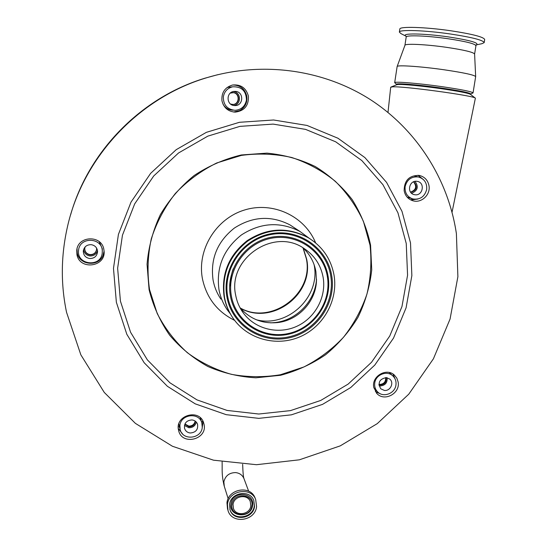 <?xml version="1.0" encoding="UTF-8"?>
<svg xmlns="http://www.w3.org/2000/svg" width="547" height="547" viewBox="0 0 547 547"><rect width="100%" height="100%" fill="white"/><g stroke="black" fill="none" stroke-linecap="round" stroke-linejoin="round"><path stroke-width="0.82" d="M233.043 504.491L233.425 508.382C235.914 516.71 250 514.631 250.799 505.845L250.294 501.62C247.538 493.592 233.815 495.862 233.043 504.491M231.949 504.409C229.747 516.833 250.622 518.365 251.887 505.927C254.157 493.544 233.22 491.897 231.949 504.409M229.528 504.553L230.034 509.927C233.453 521.735 253.384 518.871 254.519 506.454L253.774 500.409C249.822 489.203 230.608 492.444 229.528 504.553M256.577 506.611L255.681 499.507C251.025 486.509 228.708 490.317 227.449 504.396L228.024 510.59C231.955 524.409 255.251 521.106 256.577 506.611M78.59 250.252C79.588 236.564 102.091 237.241 102.296 250.902L102.234 252.96C101.051 267.75 76.409 265.09 78.577 250.335L78.59 250.252M99.233 241.692L102.316 248.776L102.296 250.376M390.695 87.274L392.322 86.877C401.942 85.824 474.201 95.629 475.384 98.159L452.041 212.236M418.318 176.954C424.356 178.76 427.145 182.93 426.681 189.46C424.65 196.79 420.021 199.949 412.8 198.944C407.214 196.92 404.657 192.811 405.122 186.623C406.982 179.607 411.378 176.387 418.318 176.954L414.448 176.031M202.274 427.453C201.303 438.981 182.643 440.848 180.168 429.614L179.895 425.477C180.811 414.284 198.705 411.966 201.795 422.599L202.274 427.453M200.27 417.723L200.667 418.934M374.757 382.982C375.693 374.695 386.907 370.203 392.684 375.768C395.331 378.244 396.411 381.341 395.932 385.061C394.961 393.567 383.249 397.942 377.608 391.878C375.256 389.443 374.305 386.476 374.757 382.982M91.26 244.673C86.761 244.625 84.108 246.759 83.301 251.08C83.39 255.196 85.489 257.678 89.612 258.533C94.446 258.492 97.099 256.126 97.564 251.422C97.161 247.661 95.062 245.412 91.26 244.673M83.629 249.453C84.094 253.09 86.159 255.258 89.845 255.955C93.769 256.078 96.327 254.307 97.503 250.649M95.889 261.917L96.504 262.163M223.34 96.826C224.359 91.424 227.497 88.074 232.755 86.782C241.706 86.576 246.266 91.021 246.437 100.115C245.118 106.33 241.343 109.735 235.121 110.316C227.21 109.441 223.279 104.949 223.34 96.826M470.406 94.33L470.386 94.31C467.87 93.017 457.942 91.117 440.615 88.6C422.202 85.982 402.708 84.129 398.025 84.498L396.684 84.723M470.55 94.44L470.632 93.92C469.695 92.716 459.719 90.727 440.718 87.951C418.523 84.785 396.185 82.953 396.65 84.224L396.568 84.771M470.618 93.995L473.039 92.935C472.061 91.636 461.504 89.517 441.367 86.576C417.833 83.219 394.182 81.305 394.681 82.686L396.63 84.334M473.046 92.901L475.664 76.621C474.454 74.994 463.904 72.71 444.007 69.763C420.677 66.413 397.081 64.854 397.143 66.515L397.122 66.59M405.956 36.095L406.195 37.039C405.908 34.912 427.111 35.685 447.979 38.728C465.853 41.442 475.172 43.774 475.938 45.736L474.605 54.044C473.517 52.225 464.191 49.989 446.625 47.35C426.051 44.362 405.067 43.398 404.951 45.278L404.937 45.319M191.976 419.932C186.513 420.356 184.045 423.193 184.571 428.445C185.474 431.091 187.361 432.609 190.233 432.992C195.826 432.499 198.267 429.58 197.549 424.233C196.592 421.73 194.732 420.294 191.976 419.932M184.448 425.463L188.859 427.74C192.831 427.72 195.313 425.826 196.291 422.065M201.754 422.482L202.8 420.889M377.122 391.365L373.95 388.014M233.241 110.207C228.865 110.118 225.494 108.197 223.128 104.436M246.054 103.554L245.733 102.85M412.035 198.705L407.112 197.105M411.036 200.017L412.493 198.855M386.367 377.608C379.399 379.003 377.533 382.729 380.76 388.787L384.363 390.428C390.291 391.296 394.373 382.825 389.813 379.119L386.367 377.608M379.085 385.792L380.015 385.956C385.143 385.567 387.515 382.825 387.126 377.731M85.12 246.923L84.689 248.748C84.785 252.167 86.542 254.225 89.961 254.929C93.988 254.909 96.204 252.946 96.614 249.035L96.484 247.914M84.751 248.235L84.73 248.427C84.826 251.839 86.576 253.897 89.995 254.594C93.735 254.635 95.944 252.858 96.614 249.261M235.853 91.417L233.849 91.424C226.096 92.224 226.219 104.805 233.966 105.516L235.272 105.578C243.442 105.55 244.003 92.224 235.853 91.417M233.672 105.468C241.35 104.805 241.364 92.34 233.672 91.602M416.971 181.33C409.17 179.942 406.4 192.995 414.141 194.609L414.879 194.753C422.817 196.134 425.409 182.76 417.45 181.413L416.971 181.33M411.604 193.276C417.73 190.684 418.872 186.718 415.029 181.372M184.818 424.246L188.988 426.776C192.729 426.681 194.862 424.828 195.375 421.224M184.927 423.987L188.811 426.092C192.284 426.051 194.397 424.376 195.149 421.06M233.521 112.005L239.675 110.597C245.165 107.39 247.538 102.576 246.8 96.156C244.865 88.792 240.154 85.072 232.653 85.004M77.045 248.735L77.23 252.885C79.199 265.295 98.597 267.175 103.014 255.456L104.067 251.066M410.879 199.99L417.935 199.033M404.144 190.664C405.156 195.833 408.089 199.204 412.937 200.77C421.361 203.443 430.674 194.766 429.012 185.802C427.904 180.223 424.663 176.763 419.289 175.43C409.306 175.266 404.26 180.339 404.144 190.664M221.966 100.853C223.764 107.862 228.202 111.615 235.278 112.114C244.475 110.877 248.851 105.53 248.4 96.087C246.116 87.958 240.837 84.265 232.55 85.017C224.817 87.376 221.289 92.648 221.966 100.853M76.936 254.574C79.575 270.574 105.981 266.984 104.06 250.957L103.834 249.323C101.639 234.82 77.859 235.62 76.758 250.307L76.936 254.574M378.934 384.739L380.158 385.013C384.76 384.575 386.729 382.1 386.073 377.587M378.927 384.322L379.591 384.432C383.871 384.124 385.895 381.84 385.656 377.58M230.602 104.06L233.09 104.477C239.901 104.402 240.324 93.305 233.528 92.641L230.246 93.14M232.523 104.477L232.81 104.47C239.6 104.395 240.024 93.325 233.248 92.662L232.14 92.614M410.722 192.339C416.889 190.219 417.908 186.684 413.771 181.727M410.565 192.134C416.117 189.953 417.108 186.52 413.532 181.83M178.295 428.52L182.472 433.826M202.151 428.164L203.067 421.409M375.413 391.686L380.22 393.724M395.043 378.866L393.006 374.052M423.522 179.683L418.004 175.252M70.652 214.704C88.758 150.856 141.502 97.325 205.036 78.173L217.603 74.734M66.556 312.344C60.655 284.18 60.936 255.757 67.39 227.087C82.7 157.905 138.145 98.31 206.178 77.9C262.068 60.826 323.25 69.517 370.257 99.54C417.135 129.871 448.417 179.847 456.396 233.651L457.887 276.7L450.065 319.045L433.422 358.791L408.773 394.175L377.252 423.645L340.248 445.873L299.387 459.808L256.481 464.704L213.487 460.184L172.435 446.256L135.382 423.364L104.265 392.431L80.847 354.825L66.556 312.344M178.486 429.963L178.671 430.735C182.076 445.928 207.641 439.467 204.058 424.376L203.587 422.646C199.265 408.342 174.931 415.378 178.486 429.963M373.745 387.29L376.986 393.635C384.623 402.011 400.5 393.218 398.134 381.956L396.848 378.162L394.36 375.064C386.483 367.44 371.406 376.357 373.745 387.29M149.522 289.52L157.187 313.472C164.914 328.412 174.951 341.478 187.3 352.665C200.708 362.504 215.381 369.724 231.326 374.319C247.654 377.3 264.023 377.437 280.433 374.743L303.947 366.948C318.757 359.304 331.913 349.444 343.413 337.369C353.704 324.248 361.546 309.828 366.948 294.101C370.791 277.944 371.816 261.63 370.025 245.165L363.44 221.439C356.48 206.41 347.099 193.023 335.297 181.283C322.306 170.794 307.804 162.862 291.777 157.509C275.209 153.81 258.396 153.105 241.336 155.41L216.742 162.965C201.166 170.705 187.354 180.886 175.307 193.515C164.599 207.286 156.586 222.417 151.266 238.902C147.663 255.784 147.081 272.659 149.522 289.52M476.369 44.895L481.955 43.685L484.184 42.632C483.309 40.177 471.993 37.285 450.222 33.969C424.732 30.242 398.982 29.429 399.365 32.102L400.972 33.62L406.031 36.191M484.198 42.55L484.683 39.528C483.822 37.011 472.505 34.085 450.728 30.755C425.224 27.022 399.46 26.29 399.83 29.032L399.823 29.08M234.629 320.371C217.33 311.804 206.602 297.971 202.458 278.867C196.824 250.013 215.723 218.814 244.29 210.082C272.768 201.057 304.775 216.099 315.612 242.882M230.39 313.916L227.203 309.718C223.108 303.674 220.373 297.021 218.998 289.773C215.99 267.51 223.463 249.234 241.412 234.95C260.659 222.547 280.187 221.391 299.988 231.484L309.452 238.437M230.554 286.348C230.308 280.365 231.19 274.519 233.2 268.803M231.066 315.072C227.675 309.465 225.364 303.414 224.14 296.905C221.07 274.047 228.762 255.285 247.23 240.625C267.025 227.901 287.066 226.738 307.359 237.138L310.491 239.094M224.543 297.554C221.46 274.621 229.186 255.798 247.709 241.083C267.572 228.318 287.681 227.149 308.029 237.589C322.313 246.259 330.983 258.806 334.046 275.223C338.258 300.207 323.475 326.757 299.886 336.822C276.351 347.03 247.353 339.154 233.049 318.183C228.796 311.94 225.959 305.062 224.543 297.554M235.695 295.277C227.21 258.813 273.897 227.026 304.05 248.475C314.491 255.435 320.857 265.09 323.154 277.445C326.497 297.069 315.168 317.992 296.789 326.32C278.457 334.737 255.586 329.308 243.641 313.41C239.6 308.023 236.954 301.978 235.695 295.277M302.717 247.654C309.814 254.157 314.217 262.163 315.92 271.674L316.46 281.028C315.694 301.643 298.395 320.241 277.835 322.545C262.581 324.05 249.965 319.086 239.983 307.667M252.557 505.517C255.025 492.095 232.325 490.303 230.943 503.876C228.564 517.339 251.189 519 252.557 505.517M230.034 509.927L229.843 509.312C233.261 521.113 253.165 518.248 254.293 505.852L253.794 500.457M255.387 498.727L255.08 497.934C250.437 484.984 228.208 488.772 226.957 502.802L227.778 509.797M244.14 479.083L243.928 478.509C242.348 475.035 239.579 473.066 235.62 472.594C229.255 472.697 225.33 475.781 223.853 481.845L224.291 486.331L228.174 498.707M404.93 45.333L406.189 37.08M116.367 302.286L113.482 268.399L118.419 234.396L131.013 202.117L150.637 173.344L176.223 149.659L206.376 132.34L239.436 122.296L273.589 119.991L307.011 125.441L337.964 138.241L364.911 157.598L386.572 182.404L401.983 211.333L410.51 242.909L411.864 275.592L406.086 307.817L393.512 338.114L374.77 365.088L350.75 387.522L322.532 404.377L291.401 414.838L258.786 418.352L226.205 414.674L195.224 403.85L167.396 386.298L144.169 362.743L126.822 334.279L116.367 302.286M120.422 301.144L117.632 268.228L122.446 235.21L134.685 203.881L153.734 175.949L178.575 152.948L207.846 136.128L239.942 126.364L273.103 124.107L305.568 129.379L335.653 141.789L361.847 160.572L382.921 184.66L397.922 212.762L406.236 243.456L407.57 275.23L401.963 306.566L389.744 336.029L371.529 362.271L348.165 384.083L320.72 400.459L290.443 410.619L258.731 414.024L227.06 410.421L196.961 399.878L169.926 382.791L147.382 359.892L130.555 332.22L120.422 301.144M475.562 45.073L476.054 44.963M475.952 45.674L476.389 44.868C479.5 42.953 470.194 40.307 448.492 36.916C423.713 33.292 400.199 33.018 405.997 36.143M370.565 245.138L371.734 269.856C369.861 286.416 365.287 302.217 358.012 317.274C349.314 331.564 338.511 344.049 325.609 354.729C311.742 364.124 296.734 370.975 280.584 375.276L255.88 377.806C239.23 376.849 223.244 373.088 207.928 366.517C193.344 358.415 180.592 347.988 169.679 335.243C160.114 321.397 153.249 306.211 149.085 289.691L147.047 264.276C148.51 247.073 152.934 230.56 160.312 214.739C169.262 199.71 180.524 186.643 194.096 175.546C208.694 165.885 224.434 159.027 241.309 154.972L266.881 153.133C283.941 154.739 300.084 159.211 315.298 166.555C329.622 175.389 341.909 186.39 352.159 199.552C360.993 213.672 367.133 228.865 370.565 245.138M220.879 299.1C216.988 293.349 214.39 287.025 213.077 280.132C210.205 258.991 217.282 241.644 234.307 228.106C252.57 216.352 271.114 215.272 289.937 224.872L299.988 231.484M226.943 297.062C221.508 269.11 242.041 239.169 270.423 233.822C298.744 228.051 327.332 247.962 331.708 275.702C336.494 303.359 316.474 332.261 288.727 337.916C261.056 343.981 231.955 325.103 226.943 297.062M227.764 296.768C222.431 269.302 242.601 239.894 270.485 234.636C298.306 228.961 326.402 248.523 330.703 275.777C335.414 302.963 315.742 331.366 288.474 336.925C261.275 342.88 232.68 324.323 227.764 296.768M328.091 276.31C332.569 302.101 313.896 329.068 288.016 334.333C262.204 339.981 235.094 322.347 230.444 296.221C225.405 270.177 244.523 242.307 270.956 237.309C297.329 231.921 323.995 250.451 328.091 276.31M231.408 296.153C226.465 270.567 245.241 243.196 271.209 238.28C297.11 232.988 323.311 251.182 327.345 276.591C331.749 301.93 313.397 328.432 287.968 333.602C262.608 339.147 235.976 321.821 231.408 296.153M316.515 279.114C315.304 300.768 297.028 320.07 275.421 322.511L270.813 322.867M314.101 264.659L314.163 265.022C320.665 296.748 287.852 327.954 256.481 319.81M303.25 248.14L306.682 259.237C314.231 294.491 271.75 326.039 240.441 308.221M233.268 507.896L233.425 508.382M227.531 508.97L226.957 502.789C228.208 488.758 250.437 484.97 255.08 497.934L255.681 499.507M242.656 464.294C242.93 472.382 243.353 477.121 243.935 478.509L248.653 491.185M102.316 248.776L102.296 250.902M85.004 261.938L84.99 262.355M178.308 426.598L179.628 427.303M178.835 423.918L179.99 428.875M200.441 418.181L201.795 422.599M389.238 372.507L392.684 375.768M227.128 87.458L232.755 86.782M388.001 112.402L390.695 87.253M396.821 84.669L390.968 87.062M397.129 66.563L394.681 82.686M404.951 45.278L397.143 66.515M83.417 250.252L83.301 251.08M470.386 94.31L475.384 98.159M184.455 427.993L184.571 428.445M234.246 105.55L235.272 105.578M246.512 99.335L246.984 99.315M413.676 194.472L414.141 194.609M412.048 200.489L412.937 200.77M233.822 112.005L235.278 112.114M206.178 77.9L205.036 78.173M178.472 429.88L178.671 430.735M376.425 393.04L376.986 393.635M77.031 248.81L76.758 250.307M474.605 54.044L475.658 76.58M399.83 29.032L399.365 32.102M308.029 237.589L307.359 237.138M243.641 313.41L240.762 309.069M316.46 281.028L316.501 279.934M277.835 322.545L270.553 322.853M240.256 307.988C271.168 325.656 313.964 293.821 306.354 258.745L303.024 247.935M224.113 485.77C221.542 474.29 222.308 470.851 222.13 461.866"/></g></svg>
